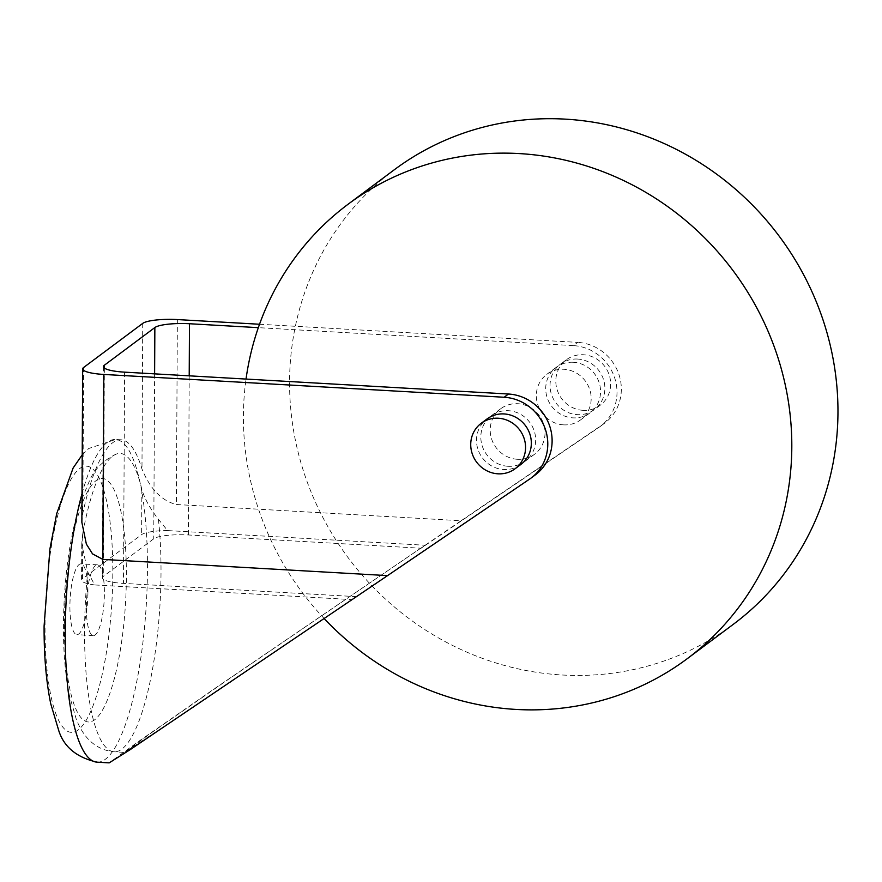 <?xml version="1.0" encoding="UTF-8"?>
<svg xmlns="http://www.w3.org/2000/svg" width="882" height="882" viewBox="0 0 882 882"><rect width="100%" height="100%" fill="white"/><g stroke="black" fill="none" stroke-linecap="round" stroke-linejoin="round"><path stroke-width="0.66" stroke-dasharray="4.41 3.31" d="M733.317 624.313A283.53 268.878 53.3 0 1 562.308 675.006A283.53 268.878 53.3 0 1 304.411 473.954A283.53 268.878 53.3 0 1 394.21 169.829M324.389 618.789A283.53 268.878 53.3 0 1 246.034 379.073M583.079 410.339A28.356 26.89 53.3 0 1 557.292 390.23A28.356 26.89 53.3 0 1 566.277 359.823A28.356 26.89 53.3 0 1 583.377 354.751A28.356 26.89 53.3 0 1 609.164 374.85A28.356 26.89 53.3 0 1 600.179 405.268A28.356 26.89 53.3 0 1 583.079 410.339M577.611 359.051A28.356 26.89 -126.7 0 0 560.5 364.123A28.356 26.89 -126.7 0 0 551.526 394.541A28.356 26.89 -126.7 0 0 577.313 414.639A28.356 26.89 -126.7 0 0 594.413 409.568A28.356 26.89 -126.7 0 0 603.398 379.161A28.356 26.89 -126.7 0 0 577.611 359.051M520.865 464.45A28.356 26.89 53.3 0 1 503.765 469.522A28.356 26.89 53.3 0 1 477.978 449.412A28.356 26.89 53.3 0 1 486.963 419.005M573.278 362.282A28.356 26.89 -126.7 0 0 556.178 367.353A28.356 26.89 -126.7 0 0 547.204 397.76A28.356 26.89 -126.7 0 0 572.991 417.87A28.356 26.89 -126.7 0 0 590.091 412.798A28.356 26.89 -126.7 0 0 599.065 382.391A28.356 26.89 -126.7 0 0 573.278 362.282M563.62 424.859A28.356 26.89 53.3 0 1 537.822 404.761A28.356 26.89 53.3 0 1 546.807 374.343A28.356 26.89 53.3 0 1 563.907 369.271A28.356 26.89 53.3 0 1 589.694 389.381A28.356 26.89 53.3 0 1 580.72 419.788A28.356 26.89 53.3 0 1 563.62 424.859M87.935 592.55A35.445 8.798 93.3 0 0 80.935 563.885A35.445 8.798 93.3 0 0 69.91 606A35.445 8.798 93.3 0 0 76.91 634.654A35.445 8.798 93.3 0 0 87.935 592.55M86.359 606.937A35.445 8.798 -86.7 0 1 97.395 564.822A35.445 8.798 -86.7 0 1 104.385 593.487A35.445 8.798 -86.7 0 1 93.36 635.591A35.445 8.798 -86.7 0 1 86.359 606.937M82.732 533.566L81.75 544.051L87.759 571.988L94.716 584.953L352.205 599.617L189.145 710.131L124.549 752.39L152.542 731.983L223.686 682.602L425.069 545.252L167.58 530.578L158.418 519.266C150.116 508.616 144.593 498.672 141.859 489.444A147.9 36.724 93.3 0 0 116.082 454.175A147.9 36.724 93.3 0 0 82.732 533.566L82.5 578.735L141.616 534.613A28.356 5.601 -179.7 0 1 167.58 530.578M81.861 522.353L82.842 513.148A161.615 40.131 -86.7 0 1 121.021 439.798A161.615 40.131 -86.7 0 1 141.969 469.026C146.247 479.268 155.728 499.366 176.389 504.515L461.11 520.744L215.792 687.817L139.29 740.935L109.17 762.864M517.469 459.29A28.356 26.89 53.3 0 1 491.682 439.192A28.356 26.89 53.3 0 1 500.656 408.774A28.356 26.89 53.3 0 1 517.756 403.713A28.356 26.89 53.3 0 1 543.544 423.812A28.356 26.89 53.3 0 1 534.569 454.23A28.356 26.89 53.3 0 1 517.469 459.29M508.098 466.291A28.356 26.89 53.3 0 1 482.3 446.182A28.356 26.89 53.3 0 1 491.285 415.775A28.356 26.89 53.3 0 1 508.385 410.703A28.356 26.89 53.3 0 1 534.172 430.813A28.356 26.89 53.3 0 1 525.198 461.22A28.356 26.89 53.3 0 1 508.098 466.291M259.529 324.245L577.688 342.381L573.366 345.601L258.327 327.652M461.11 520.744L603.123 424.253A45.368 43.02 -126.7 0 0 604.589 423.206A45.368 43.02 -126.7 0 0 618.955 374.541A45.368 43.02 -126.7 0 0 577.688 342.381M535.374 474.858A45.368 43.02 53.3 0 1 533.897 475.905L356.185 596.64L123.48 583.388A28.356 5.601 -179.7 0 1 102.345 577.853A28.356 5.601 -179.7 0 1 103.271 576.442L153.744 538.781A28.356 5.601 -179.7 0 1 188.373 534.966L421.078 548.229L598.79 427.483A45.368 43.02 -126.7 0 0 600.267 426.436A45.368 43.02 -126.7 0 0 614.633 377.772A45.368 43.02 -126.7 0 0 573.366 345.601M352.205 599.617L356.185 596.64M94.716 584.953A28.356 5.601 -179.7 0 1 81.563 580.147A28.356 5.601 -179.7 0 1 82.5 578.735M421.078 548.229L425.069 545.252M158.418 519.266A150.271 37.32 -86.7 0 1 161.009 573.256A150.271 37.32 -86.7 0 1 114.241 751.795A150.271 37.32 -86.7 0 1 84.573 630.288A150.271 37.32 -86.7 0 1 87.759 571.988M64.364 623.342A121.914 30.275 -86.7 0 1 95.995 480.701A121.914 30.275 -86.7 0 1 126.38 577.071A121.914 30.275 -86.7 0 1 94.749 719.723A121.914 30.275 -86.7 0 1 64.364 623.342M82.015 493.688A161.615 40.131 -86.7 0 1 115.531 439.49A161.615 40.131 -86.7 0 1 147.437 570.169A161.615 40.131 -86.7 0 1 97.152 762.18M112.808 573.984A133.259 33.086 -86.7 0 1 78.233 729.899A133.259 33.086 -86.7 0 1 45.037 624.555A133.259 33.086 -86.7 0 1 79.601 468.64A133.259 33.086 -86.7 0 1 112.808 573.984M177.359 319.571L176.389 504.515M189.211 375.831L188.373 534.966M124.594 372.149L123.48 583.388M142.73 323.385L141.969 469.026M141.859 489.444L141.616 534.613M83.603 367.507L82.842 513.148M154.615 373.869L153.744 538.781M104.363 368.048L103.271 576.442M598.79 427.483L603.123 424.253M529.575 479.124L533.897 475.905M566.277 359.823L560.5 364.123M556.178 367.353L546.807 374.343M97.395 564.822L80.935 563.885M116.082 454.175C103.668 460.183 94.914 468.761 89.843 479.907L80.008 503.677C69.457 538.108 63.934 578.471 63.438 624.754C63.306 651.401 65.246 674.818 69.27 694.994L76.337 719.425C81.64 732.843 92.103 749.678 114.241 751.795L124.549 752.39M500.656 408.774L491.285 415.775M534.569 454.23L525.198 461.22M82.224 454.803L88.751 448.497L115.531 439.49L121.021 439.798M93.36 635.591L76.91 634.654M81.75 544.051L81.563 580.147M103.448 366.625L102.345 577.853M590.091 412.798L580.72 419.788M600.179 405.268L594.413 409.568M600.267 426.436L604.589 423.206"/><path stroke-width="1.32" d="M246.034 379.073A283.53 268.878 53.3 0 1 348.059 204.26L394.21 169.829A283.53 268.878 53.3 0 1 565.219 119.136A283.53 268.878 53.3 0 1 823.115 320.188A283.53 268.878 53.3 0 1 733.317 624.313L687.166 658.744A283.53 268.878 53.3 0 1 516.157 709.437A283.53 268.878 53.3 0 1 324.389 618.789M348.059 204.26A283.53 268.878 53.3 0 1 519.068 153.567A283.53 268.878 53.3 0 1 776.965 354.619A283.53 268.878 53.3 0 1 687.166 658.744M481.186 423.305L486.963 419.005A28.356 26.89 53.3 0 1 504.063 413.934A28.356 26.89 53.3 0 1 529.85 434.032A28.356 26.89 53.3 0 1 520.865 464.45L515.099 468.75A28.356 26.89 53.3 0 1 497.999 473.821A28.356 26.89 53.3 0 1 472.212 453.712A28.356 26.89 53.3 0 1 481.186 423.305A28.356 26.89 53.3 0 1 498.286 418.233A28.356 26.89 53.3 0 1 524.084 438.343A28.356 26.89 53.3 0 1 515.099 468.75M82.015 493.688A161.615 40.131 -86.7 0 0 65.246 631.501A161.615 40.131 -86.7 0 0 97.152 762.18L109.17 762.864L130.371 749.524L387.562 575.615L102.841 559.397L92.533 553.885L86.37 544.095L81.861 522.353L82.665 368.919A28.356 5.601 -179.7 0 1 83.603 367.507L142.73 323.385A28.356 5.601 -179.7 0 1 177.359 319.571L259.529 324.245M258.327 327.652L189.487 323.738A28.356 5.601 -179.7 0 0 154.857 327.553L104.385 365.214A28.356 5.601 -179.7 0 0 103.448 366.625A28.356 5.601 -179.7 0 0 124.594 372.149L508.473 394.022L504.151 397.253L103.811 374.442A28.356 5.601 -179.7 0 1 82.665 368.919M504.151 397.253A45.368 43.02 53.3 0 1 545.407 429.424A45.368 43.02 53.3 0 1 531.041 478.077A45.368 43.02 53.3 0 1 529.575 479.124L387.562 575.615M508.473 394.022A45.368 43.02 53.3 0 1 549.74 426.193A45.368 43.02 53.3 0 1 535.374 474.858L531.041 478.077M103.811 374.442L102.841 559.397M189.487 323.738L189.211 375.831M154.857 327.553L154.615 373.869M104.385 365.214L104.363 368.048M97.152 762.18C76.194 757.406 63.261 746.437 58.355 729.271L50.77 703.869C46.173 681.698 43.957 655.734 44.1 625.977L49.91 548.979L56.68 513.721L73.129 468.011L82.224 454.803"/></g></svg>
